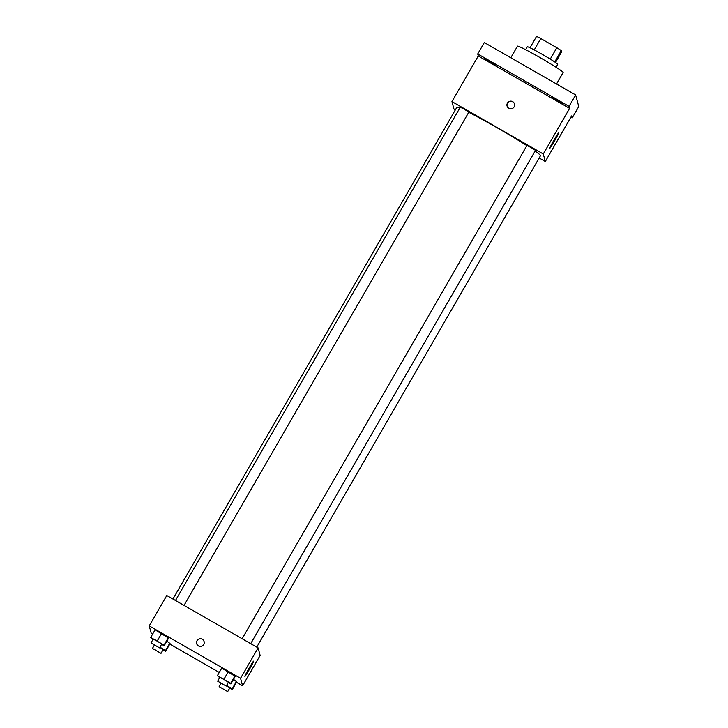 <?xml version="1.0" encoding="UTF-8"?>
<svg xmlns="http://www.w3.org/2000/svg" width="728" height="728" viewBox="0 0 728 728"><rect width="100%" height="100%" fill="white"/><g stroke="black" fill="none" stroke-linecap="round" stroke-linejoin="round"><path stroke-width="1.09" d="M554.718 61.944L561.27 50.587L561.625 51.916L555.519 62.49M534.234 49.904L540.795 38.538A17.008 0.892 -150 0 0 536.536 36.4L529.984 47.748M540.795 38.538L556.82 47.73A17.008 0.892 -150 0 1 561.27 50.587M550.25 59.095L556.82 47.73M527.281 46.82A17.572 0.919 30 0 1 527.281 46.765A17.572 0.919 30 0 1 542.961 54.755A17.572 0.919 30 0 1 557.721 64.337L556.037 67.249M556.529 83.984L563.135 72.536A26.363 1.374 -150 0 0 539.803 57.467A26.363 1.374 -150 0 0 517.481 46.173L510.801 57.749M455.337 109.883L453.981 109.109L451.952 101.583L478.269 55.983L477.723 53.945L484.302 42.552L575.63 94.949L578.769 106.552L572.19 117.954L570.889 117.208M484.593 58.686L496.014 65.256L484.593 58.686M551.269 96.933L562.68 103.503L551.269 96.933M478.269 55.983L569.605 108.381L569.05 106.343L575.63 94.949M477.723 53.945L569.05 106.343M451.952 101.583L543.279 153.972L569.605 108.381M543.279 153.972L545.308 161.507L571.635 115.907L572.19 117.954M553.999 140.013A8.791 0.464 -60.2 0 1 558.54 133.024A8.791 0.464 -60.2 0 1 554.563 140.868A8.791 0.464 -60.2 0 1 549.795 148.266A8.791 0.464 -60.2 0 1 553.999 140.013M526.845 145.618A48.321 2.53 -150 0 0 497.697 128.092A48.321 2.53 -150 0 0 468.732 112.303M459.759 108.099A48.321 2.53 -150 0 0 456.784 107.38L172.927 599.026M256.756 647.119L540.485 155.701A48.321 2.53 -150 0 0 535.098 151.087M545.308 161.507L539.166 157.976M184.038 605.405L468.832 112.139L464.455 109.318L460.278 107.198L175.475 600.491M242.142 638.738L526.945 145.445L531.349 147.693L535.499 150.387L250.714 643.652M508.854 108.308A3.84 3.831 164.9 0 1 509.773 101.283A3.84 3.831 164.9 0 1 513.122 108.017A3.84 3.831 164.9 0 1 508.854 108.308M507.088 106.061A3.84 3.831 164.9 0 1 509.818 101.438A3.84 3.831 164.9 0 1 514.505 104.058M152.589 634.188L151.269 633.424L149.231 625.898L166.785 595.504L258.112 647.902L260.142 655.428L242.597 685.822L236.482 682.318M233.524 679.37L236.736 681.872L233.524 679.37M155.091 629.847L168.414 637.491L168.587 638.128L155.091 629.847L150.705 637.446L164.028 645.09L164.191 645.727L161.571 644.326M219.264 672.435L169.815 644.062M149.231 625.898L240.559 678.296L242.597 685.822M166.849 641.122L170.07 643.625L166.849 641.122M221.767 668.104L235.08 675.739L235.253 676.376L221.767 668.104L217.372 675.702L230.694 683.337L230.867 683.974L228.237 682.573M240.559 678.296L258.112 647.902M249.085 668.131A8.791 0.464 -60.2 0 1 253.626 661.142A8.791 0.464 -60.2 0 1 249.659 668.986A8.791 0.464 -60.2 0 1 244.881 676.385A8.791 0.464 -60.2 0 1 249.085 668.131M198.462 645.918A3.84 3.831 164.9 0 1 199.381 638.893A3.84 3.831 164.9 0 1 202.721 645.636A3.84 3.831 164.9 0 1 198.462 645.918M196.669 643.597A3.84 3.831 164.9 0 1 199.381 638.893A3.84 3.831 164.9 0 1 204.095 641.596M219.683 677.641L217.372 675.702M226.208 686.104L228.401 682.309L224.024 679.479L219.847 677.368L217.654 681.162L226.208 686.104L217.654 681.162M223.951 679.206L228.337 671.607M230.694 683.337L235.08 675.739M230.867 683.974L235.253 676.376M226.599 685.412L232.177 688.834L232.35 689.471L229.73 688.069M227.691 691.6L219.137 686.659L227.691 691.6L229.884 687.796L226.517 685.567M232.177 688.834L236.564 681.235M232.35 689.471L236.736 681.872M153.017 639.393L150.705 637.446M159.532 647.856L161.725 644.053L157.357 641.231L153.171 639.12L150.978 642.915L159.532 647.856L150.978 642.915M157.275 640.949L161.662 633.351M164.028 645.09L168.414 637.491M164.191 645.727L168.587 638.128M159.933 647.165L165.511 650.586L165.684 651.223L163.054 649.822M161.015 653.353L152.461 648.411L161.015 653.353L163.208 649.549L159.842 647.319M165.511 650.586L169.897 642.988M165.684 651.223L170.07 643.625M525.607 49.677L527.281 46.765M219.137 686.659L221.021 683.401M152.461 648.411L154.345 645.154"/></g></svg>
